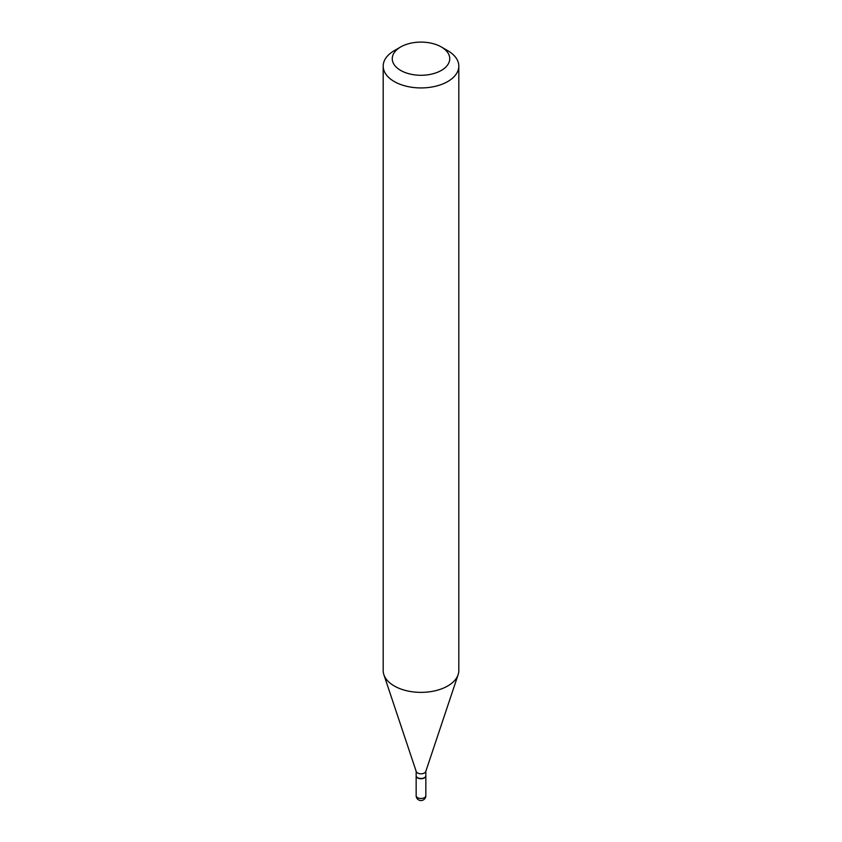 <?xml version="1.0" encoding="UTF-8"?>
<svg xmlns="http://www.w3.org/2000/svg" width="842" height="842" viewBox="0 0 842 842"><rect width="100%" height="100%" fill="white"/><g stroke="black" fill="none" stroke-linecap="round" stroke-linejoin="round"><path stroke-width="1.26" d="M416.169 775.829A4.841 2.789 0 0 0 416.158 775.945A4.841 2.789 0 0 0 417.579 777.924A4.841 2.789 0 0 0 422.852 778.534A4.841 2.789 0 0 0 425.841 775.945A4.841 2.789 0 0 0 425.831 775.829M416.158 771.272L416.158 775.703A4.841 2.789 0 0 0 417.579 777.682A4.841 2.789 0 0 0 424.421 777.682L424.421 777.682A4.841 2.789 0 0 0 425.841 775.703L425.841 771.272M394.267 50.667L400.676 46.963L394.267 50.667A37.816 21.829 0 0 0 383.184 66.097L383.184 670.537A37.816 21.829 0 0 0 383.868 674.674L416.243 771.535A4.841 2.789 0 0 0 419.579 773.682A4.841 2.789 0 0 0 424.421 772.988A4.841 2.789 0 0 0 425.757 771.535L458.132 674.674A37.816 21.829 0 0 0 458.816 670.537L458.816 66.097A37.816 21.829 0 0 0 447.733 50.667L441.324 46.963A28.733 16.587 0 0 0 400.676 46.963L400.676 46.963A28.733 16.587 0 0 0 400.676 70.423A28.733 16.587 0 0 0 441.324 70.423A28.733 16.587 0 0 0 441.324 46.963M417.685 777.745A4.536 2.621 0 0 0 417.79 777.798A4.536 2.621 0 0 0 424.21 777.798L424.21 777.798M383.184 66.097A37.816 21.829 0 0 0 406.528 86.273A37.816 21.829 0 0 0 447.733 81.537A37.816 21.829 0 0 0 458.816 66.097M383.868 674.674A37.816 21.829 0 0 0 409.917 691.408A37.816 21.829 0 0 0 447.733 685.977A37.816 21.829 0 0 0 458.132 674.674M425.841 795.711A4.841 4.841 0 0 1 423.421 799.9A4.841 4.841 0 0 1 416.158 795.711A4.841 2.789 0 0 0 417.579 797.679A4.841 2.789 0 0 0 424.421 797.679A4.841 2.789 0 0 0 425.841 795.711L425.841 775.945M416.158 795.711L416.158 775.945"/></g></svg>
